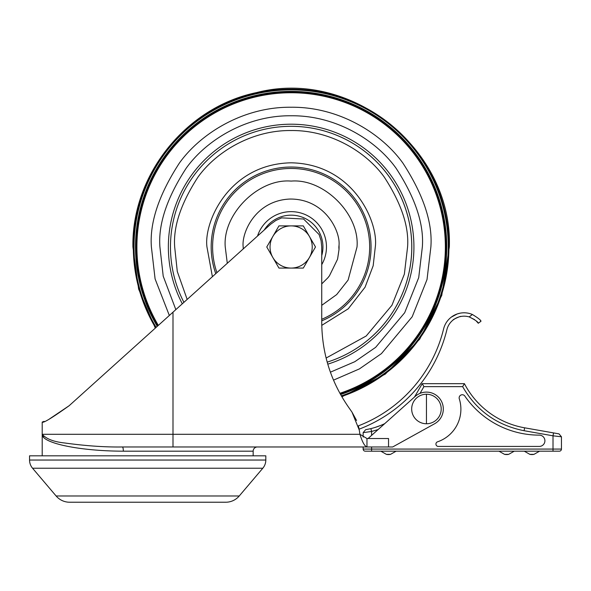 <?xml version="1.0" encoding="UTF-8"?>
<svg xmlns="http://www.w3.org/2000/svg" width="591" height="591" viewBox="0 0 591 591"><rect width="100%" height="100%" fill="white"/><g stroke="black" fill="none" stroke-linecap="round" stroke-linejoin="round"><path stroke-width="0.89" d="M321.74 305.325L336.685 294.577L348.114 280.053L357.016 246.979C359.853 214.245 323.868 178.26 291.127 181.097C258.393 178.26 222.408 214.245 225.245 246.979L227.291 263.283M338.857 246.979L339.042 245.184A47.945 47.945 0 0 1 339.005 249.609L338.85 247.415M339.005 249.609L337.683 258.452A47.945 47.945 0 0 1 337.409 259.523L337.55 258.902M329.423 275.827L329.416 275.82A47.945 47.945 0 0 1 327.776 277.896L329.423 275.827L337.409 259.523M341.687 396.465A157.797 157.797 0 0 0 291.127 89.182A157.797 157.797 0 0 0 155.618 327.835M341.332 395.844A157.103 157.103 0 0 0 291.127 89.876A157.103 157.103 0 0 0 156.15 327.362M340.586 394.537A155.625 155.625 0 0 0 291.127 91.361A155.625 155.625 0 0 0 157.265 326.35M340.298 394.027A155.049 155.049 0 0 0 291.127 91.93A155.049 155.049 0 0 0 157.701 325.959M446.175 246.979A155.049 155.049 0 0 0 291.127 91.93A155.049 155.049 0 0 0 136.078 246.979M182.301 303.804A122.773 122.773 0 0 1 291.127 124.206A122.773 122.773 0 0 1 327.783 364.159M411.794 246.979A120.667 120.667 0 0 0 291.127 126.319A120.667 120.667 0 0 0 183.919 302.348A120.667 120.667 0 0 1 291.127 126.319A120.667 120.667 0 0 1 327.2 362.128A120.667 120.667 0 0 0 411.794 246.979M257.373 446.966A4.218 4.218 0 0 0 253.155 451.184L253.155 455.824M411.676 408.994A14.768 14.768 0 0 1 426.443 394.227A14.768 14.768 0 0 1 441.211 408.994A14.768 14.768 0 0 1 426.443 423.754A14.768 14.768 0 0 1 411.676 408.994M32.557 468.235A12.655 12.655 0 0 1 29.55 460.042L265.817 460.042A12.655 12.655 0 0 1 262.803 468.235L239.244 495.982A17.723 17.723 0 0 1 225.732 502.232L69.627 502.232A17.723 17.723 0 0 1 56.123 495.982L32.557 468.235L262.803 468.235M309.396 257.528A21.091 21.091 0 0 1 270.035 246.979A21.091 21.091 0 0 1 309.396 236.437A21.091 21.091 0 0 1 291.127 268.078L278.952 268.078L272.857 257.528A21.091 21.091 0 0 1 291.127 225.888L303.309 225.888L315.491 246.979L303.309 268.078L291.127 268.078M368.075 438.522L415.192 396.406A16.873 16.873 0 0 1 443.316 408.994A16.873 16.873 0 0 1 434.614 423.754L392.69 446.966L122.367 446.966C105.198 447.239 85.961 445.91 64.663 442.984C53.803 441.832 46.312 438.943 42.205 434.304L42.205 455.824M253.155 451.184L123.342 451.184C78.78 451.081 41.496 442.984 42.205 434.304L43.727 437.458M459.288 398.822A34.448 34.448 0 0 1 437.569 441.809A2.371 2.371 0 0 0 438.337 446.434L539.258 446.434A5.651 5.651 0 0 0 544.909 440.783A5.651 5.651 0 0 0 539.258 435.131A90.423 90.423 0 0 1 464.652 395.8A3.147 3.147 0 0 0 459.288 398.822M265.817 460.042L265.817 455.824L29.55 455.824L29.55 460.042M390.548 454.346A10.35 10.35 0 0 1 386.388 454.346L380.826 451.184L386.388 454.346L390.548 454.346L396.118 451.184L380.826 451.184M508.681 454.346A10.35 10.35 0 0 1 504.522 454.346L498.959 451.184L504.522 454.346L508.681 454.346L514.251 451.184L498.959 451.184M533.998 454.346A10.35 10.35 0 0 1 529.839 454.346L524.269 451.184L529.839 454.346L533.998 454.346L539.561 451.184L524.269 451.184M370.72 428.66L365.637 429.709M363.155 446.966L363.155 449.071A2.113 2.113 90 0 0 365.268 451.184L559.337 451.184A2.113 2.113 0 0 0 561.45 449.071L561.45 436.786L559.012 433.875L561.45 436.786L553.146 435.833M559.012 433.875L524.601 427.81L559.012 433.875L561.45 436.786L559.012 433.875M463.832 384.638L464.415 383.677L422.225 383.677L415.768 394.854A71.725 71.725 0 0 1 414.409 397.108L384.734 423.636A71.725 71.725 0 0 1 370.882 428.615L371.591 431.482L363.155 432.627L363.155 437.081M272.857 257.528L266.77 246.979L278.952 225.888L291.127 225.888M422.225 383.677L423.924 386.632L462.642 386.632C476.449 410.634 496.935 425.328 524.091 430.713L553.013 435.818L553.523 432.908M464.415 383.677A84.38 84.38 0 0 0 524.601 427.81A84.38 84.38 0 0 1 464.415 383.677L462.642 386.632M123.061 446.966L172.993 446.966L172.993 434.304L359.949 434.304L359.276 430.085L351.992 412.119L348.446 407.051C330.864 381.557 321.962 353.322 321.74 322.354C321.962 353.322 330.864 381.557 348.446 407.051M366.967 446.966C364.632 446.22 362.29 442.002 359.949 434.304L366.967 438.522L366.967 446.966M321.74 322.354L321.74 246.979L321.076 240.618L319.096 234.531L303.575 219.017L281.663 217.865L275.82 220.473L270.641 224.233L69.147 405.722C51.912 417.992 42.936 423.444 42.205 422.07L44.133 421.324M49.541 418.923L69.147 405.722L79.962 395.985M145.15 337.269L155.307 328.116L138.619 289.065L132.916 246.979C131.63 174.906 186.01 107.045 256.612 92.58C351.135 68.002 452.706 149.375 449.345 246.979L441.75 295.404L419.706 339.175L385.317 374.103L341.894 396.827L385.317 374.103L419.706 339.175L441.75 295.404L449.345 246.979C452.706 149.375 351.135 68.002 256.612 92.58C186.01 107.045 131.63 174.906 132.916 246.979L138.619 289.065L155.307 328.116M366.967 438.522L388.538 438.522L388.538 446.966M472.394 314.493L469.173 316.909A17.723 17.723 0 0 0 446.892 329.697A142.601 142.601 0 0 1 359.121 429.177L358.375 425.852A139.225 139.225 0 0 0 443.612 328.899A21.099 21.099 0 0 1 472.394 314.493C478.067 317.943 480.934 320.196 480.985 321.238L480.453 320.558M469.173 316.909C475.223 319.938 478.259 322.051 478.282 323.262L480.985 321.238M478.282 323.262L476.05 320.802M474.691 319.679L469.343 316.961M459.879 313.223L457.22 313.954L451.273 317.153M460.899 316.466C461.312 315.697 452.359 319.709 453.083 320.019C452.337 319.731 461.268 315.705 460.899 316.466L459.805 316.702M455.247 318.549L453.334 319.827M356.572 420.497L351.992 412.119M321.77 325.368L348.262 308.783L365.053 287.219L373.172 265.743L375.292 246.979C378.676 222.364 353.425 163.966 291.127 162.813C228.835 163.966 203.585 222.364 206.961 246.979L212.391 276.706M215.759 273.663A79.955 79.955 0 0 1 291.127 167.031A79.955 79.955 0 0 1 321.74 320.839M321.74 319.295A78.522 78.522 0 0 0 291.127 168.457A78.522 78.522 0 0 0 216.912 272.628M243.182 246.979C241.327 232.839 255.534 200.231 290.233 199.041C324.954 198.931 340.364 230.985 339.042 245.184C340.364 230.985 324.954 198.931 290.233 199.041C255.534 200.231 241.327 232.839 243.182 246.979L243.219 248.929M321.74 283.879L327.776 277.896M321.74 264.635A35.334 35.334 0 0 0 296.66 212.08A35.334 35.334 0 0 0 257.521 236.045M264.214 230.025A31.811 31.811 0 0 1 321.74 255.63M339.899 393.288A154.221 154.221 0 0 0 291.127 92.757A154.221 154.221 0 0 0 158.329 325.397M169.336 315.483L155.093 278.915L151.392 246.979C149.53 222.696 158.846 194.749 179.339 163.138C200.785 133.13 243.691 106.69 291.127 107.244C338.562 106.69 381.476 133.13 402.922 163.138C423.415 194.749 432.73 222.696 430.869 246.979L427.027 279.521L412.178 316.791L381.424 353.625L359.402 368.91L333.516 380.131M330.399 372.175L354.829 361.692L375.632 347.36L404.687 312.72L418.716 277.622L422.343 246.979C424.094 224.174 415.347 197.933 396.096 168.258C375.965 140.074 335.673 115.252 291.127 115.77C246.587 115.252 206.296 140.074 186.158 168.258C166.913 197.933 158.166 224.174 159.917 246.979L163.212 276.196L175.837 309.625M187.162 299.423L177.285 271.468L174.685 246.979C173.133 226.745 180.89 203.452 197.97 177.115C215.841 152.109 251.596 130.072 291.127 130.537C330.657 130.072 366.413 152.109 384.283 177.115C401.363 203.452 409.127 226.745 407.576 246.979L404.362 274.15L391.936 305.274L366.198 335.998L326.121 358.043M426.443 394.227L426.443 423.754M56.123 495.982L239.244 495.982M559.337 451.184A2.113 2.113 0 0 0 561.45 449.071L371.591 449.071L371.591 451.184M371.591 446.966L371.591 449.071L363.155 449.071A2.113 2.113 90 0 0 365.268 451.184M363.155 432.627L365.615 429.716L363.155 432.627M416.559 395.313L415.768 394.854A71.725 71.725 0 0 1 414.409 397.108M384.734 423.636A71.725 71.725 0 0 1 370.882 428.615M553.013 451.184L553.013 435.818M371.591 435.375L371.591 431.482L378.114 429.554M420.031 393.377L423.924 386.632M524.601 427.81L524.091 430.713M123.342 451.184A4.218 0.975 90 0 0 122.367 446.966M42.205 422.07L42.205 434.304L172.993 434.304L172.993 312.181M380.959 425.321L375.196 427.404"/></g></svg>
